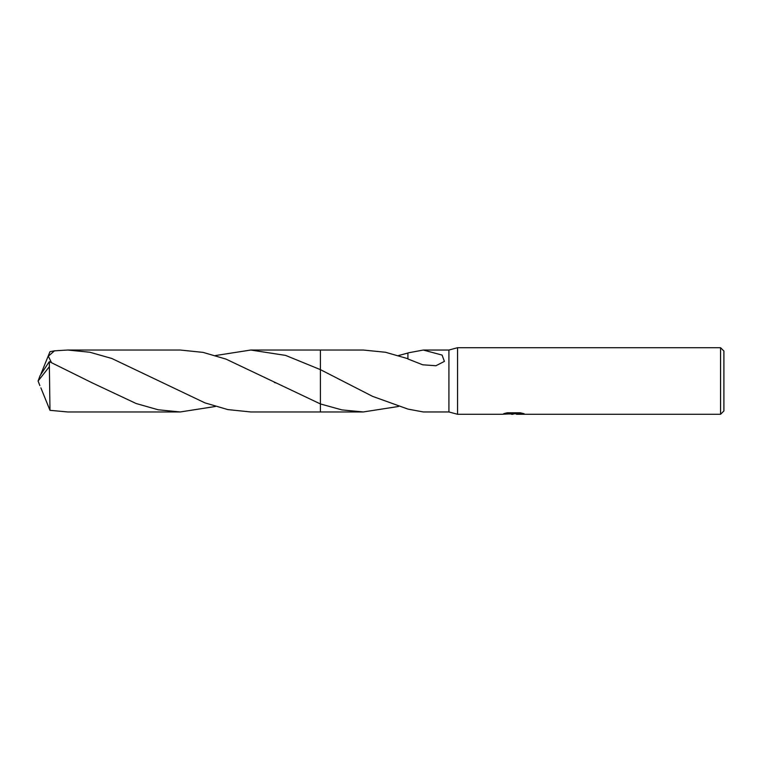<?xml version="1.0" encoding="UTF-8"?>
<svg xmlns="http://www.w3.org/2000/svg" width="762" height="762" viewBox="0 0 762 762"><rect width="100%" height="100%" fill="white"/><g stroke="black" fill="none" stroke-linecap="round" stroke-linejoin="round"><path stroke-width="1.14" d="M506.32 412.975L514.388 412.975L514.388 413.661L501.729 414.29L457.571 414.29L448.913 411.956L448.913 350.044L457.571 347.71L720.566 347.71L723.9 351.034L723.9 410.966L720.566 414.29L516.579 414.29L516.455 413.604L521.246 412.985M457.571 414.29L457.571 347.71M516.455 413.766L509.187 413.966M513.055 414.29L511.483 414.29M720.566 414.29L720.566 347.71M514.388 413.661L503.739 413.661L507.206 412.785L520.341 412.785L524.151 413.766L516.455 414.271M398.574 406.46L363.303 411.956L320.411 411.966L320.411 350.034L363.303 350.044L385.486 352.254L407.899 358.712M215.503 355.54L250.793 350.034L285.617 355.406L320.411 369.637L320.411 350.044L320.411 369.627L372.542 396.345L407.918 409.089L423.301 411.956L448.913 411.956M363.303 411.956L341.862 409.889L320.411 403.946L225.981 359.102L203.092 352.387L180.232 350.034L67.713 350.034L89.754 352.225L111.814 358.483L204.968 402.879L227.848 409.594L250.793 411.966L320.411 411.966L320.411 403.955M407.918 358.978L407.918 352.911L423.301 350.044L448.913 350.044M423.301 350.044L442.074 355.073L444.408 361.398L435.931 365.731L422.748 364.808L407.899 358.969M398.574 355.54L407.918 353.035M215.503 406.46L180.232 411.966L158.153 409.765L136.131 403.517L92.135 382.829L49.368 361.655L48.406 362.931M48.416 362.931L40.024 375.761L38.1 381L49.368 366.665L49.368 361.655M49.368 366.665L49.978 410.318L67.713 411.966L180.232 411.966M51.425 362.522L48.339 356.216L54.473 350.834L67.713 350.034M40.872 387.848L49.978 410.318M40.872 374.152L49.978 351.682L54.473 350.834M39.843 385.553L38.1 381M514.388 413.623L516.455 413.623M338.947 379.209L339.509 379.505M250.793 350.034L320.411 350.034M274.31 382.353L275.225 382.838"/></g></svg>
